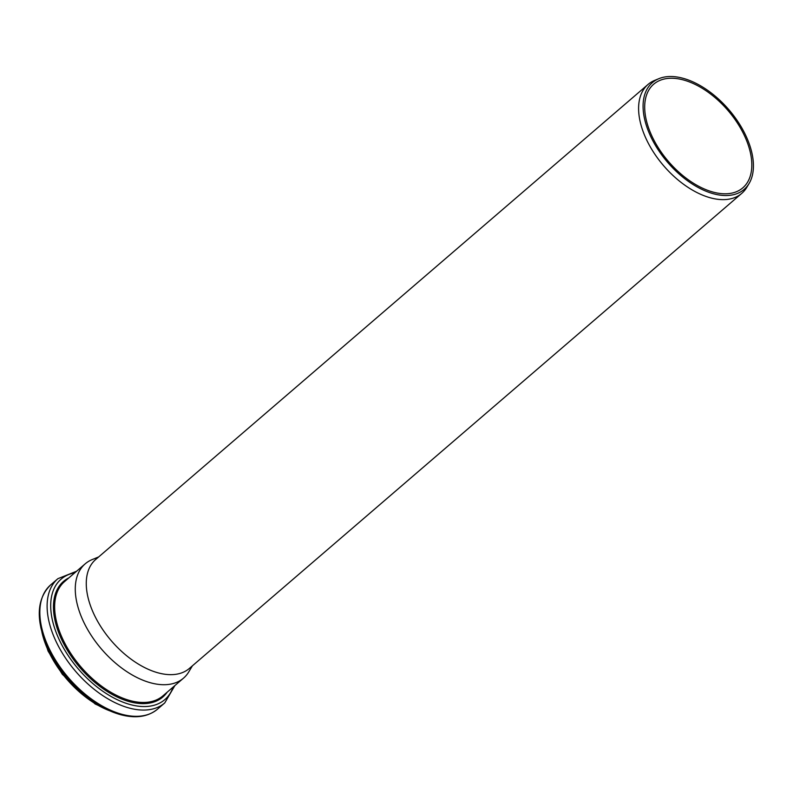<?xml version="1.0" encoding="UTF-8"?>
<svg xmlns="http://www.w3.org/2000/svg" width="793" height="793" viewBox="0 0 793 793"><rect width="100%" height="100%" fill="white"/><g stroke="black" fill="none" stroke-linecap="round" stroke-linejoin="round"><path stroke-width="1.19" d="M713.512 193.77A70.399 40.374 49.3 0 0 749.088 183.51A70.399 40.374 49.3 0 0 728.866 109.692A70.399 40.374 49.3 0 0 658.904 78.656A70.399 40.374 49.3 0 0 650.845 136.773A70.399 40.374 49.3 0 0 713.512 193.77M658.904 78.656L654.76 80.361A71.846 41.206 49.3 0 0 648.059 84.425A71.846 41.206 49.3 0 0 649.457 145.387A71.846 41.206 49.3 0 0 710.478 197.834A71.846 41.206 49.3 0 0 741.752 193.373A71.846 41.206 49.3 0 0 746.788 187.366L749.088 183.51M713.066 192.084A68.347 39.194 49.3 0 0 742.813 187.842A68.347 39.194 49.3 0 0 727.974 110.465A68.347 39.194 49.3 0 0 653.69 84.207A68.347 39.194 49.3 0 0 655.018 142.195A68.347 39.194 49.3 0 0 713.066 192.084M648.059 84.425L95.735 559.452A71.846 41.206 49.3 0 0 97.123 620.413A71.846 41.206 49.3 0 0 158.144 672.86A71.846 41.206 49.3 0 0 189.418 668.39L741.752 193.373M98.689 556.914L92.226 559.561A75.385 43.238 49.3 0 0 85.198 563.833A75.385 43.238 49.3 0 0 86.665 627.798A75.385 43.238 49.3 0 0 150.7 682.832A75.385 43.238 49.3 0 0 183.52 678.144A75.385 43.238 49.3 0 0 188.793 671.84L192.382 665.852M41.89 632.011A75.523 43.318 49.3 0 0 109.622 710.766M121.815 714.265A81.937 46.995 49.3 0 0 157.49 709.18C148.033 716.862 135.712 718.696 120.526 714.662C107.729 711.083 95.091 704.025 82.621 693.469C66.562 679.561 54.509 663.414 46.44 645.036C35.635 618.481 37.033 598.447 50.623 584.927A81.937 46.995 49.3 0 0 52.219 654.453A81.937 46.995 49.3 0 0 121.815 714.265M50.623 584.927L57.899 578.672A81.937 46.995 49.3 0 0 59.495 648.198A81.937 46.995 49.3 0 0 129.09 708.01A81.937 46.995 49.3 0 0 164.756 702.925L174.876 685.578M74.79 572.784A79.478 45.588 49.3 0 0 57.463 635.728A79.478 45.588 49.3 0 0 130.221 704.561A79.478 45.588 49.3 0 0 173.102 687.105M68.862 577.889A76.207 43.714 49.3 0 0 62.508 641.378A76.207 43.714 49.3 0 0 129.695 701.726A76.207 43.714 49.3 0 0 167.174 692.2M85.198 563.833L64.57 581.576A75.385 43.238 49.3 0 0 66.037 645.542A75.385 43.238 49.3 0 0 130.072 700.576A75.385 43.238 49.3 0 0 162.882 695.887L183.52 678.144M113.746 712.451L95.13 703.976L62.369 674.367L48.056 651.043L40.84 627.679M157.49 709.18L164.756 702.925M76.564 571.257L57.899 578.672"/></g></svg>
